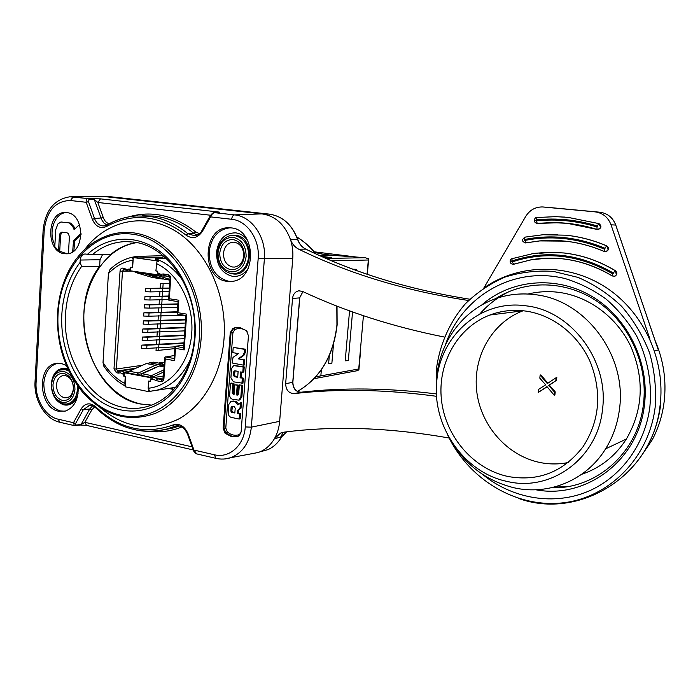 <?xml version="1.0" encoding="UTF-8"?>
<svg xmlns="http://www.w3.org/2000/svg" width="700" height="700" viewBox="0 0 700 700"><rect width="100%" height="100%" fill="white"/><g stroke="black" fill="none" stroke-linecap="round" stroke-linejoin="round"><path stroke-width="1.05" d="M444.351 337.041C392.77 326.769 345.459 311.535 302.409 291.366L298.751 290.815C295.19 291.637 293.116 294.175 292.539 298.419L285.652 383.661C285.906 389.97 288.697 393.286 294.044 393.61C338.179 388.544 385.7 389.445 436.599 396.305M548.8 234.859L557.629 234.579M561.488 216.991L565.023 217.096M539.665 253.321L551.775 252.227M639.503 458.605L652.312 439.714C658.499 427.963 662.445 415.293 664.151 401.713C666.593 380.634 663.556 360.203 655.043 340.428M615.755 225.111L656.285 344.164M483.892 287.919L525.718 216.414C529.795 209.974 535.456 206.824 542.71 206.955L594.974 211.846C602.735 212.914 608.099 217.236 611.039 224.822L649.968 339.176M649.46 338.074L649.793 338.774M193.235 449.951L86.502 425.381L84.858 422.31L81.069 424.48L76.02 425.092L75.582 423.553L73.465 422.713L58.188 419.195C45.308 416.544 34.947 399.061 36.094 382.314L44.214 230.405L43.129 230.134C45.273 210.429 54.189 199.325 69.86 196.796L88.078 198.564C86.599 198.748 85.978 199.99 86.205 202.3L92.312 219.293C95.655 226.695 100.424 229.075 106.627 226.432C133.026 212.153 159.521 215.075 186.121 235.182C192.351 239.339 197.776 238.07 202.388 231.385L210.586 216.877C211.697 214.296 213.045 212.896 214.629 212.669L234.535 214.891C251.921 216.317 266.438 237.449 264.381 258.956L251.352 427.149C249.55 442.75 242.664 452.926 230.711 457.695L258.291 452.489L260.82 451.483C266.411 448.866 270.935 444.623 274.4 438.734C277.349 433.571 279.099 427.779 279.65 421.33L292.74 258.703C293.256 252.017 292.469 245.543 290.377 239.286C284.725 224.411 275.284 215.95 262.062 213.894M298.672 249.165L305.821 249.139C354.69 272.939 409.369 289.642 469.84 299.233C409.334 289.642 354.637 272.939 305.743 249.13C301.91 247.179 299.18 243.941 297.57 239.391L290.421 239.321C292.014 243.862 294.77 247.135 298.672 249.165C349.125 273.831 405.746 290.938 468.545 300.493M449.164 438.025C389.471 427.551 334.364 425.6 283.832 432.189L280.56 433.09L274.453 438.707L281.601 436.896L286.615 431.848L281.75 436.642M605.517 251.703L606.121 251.641C609.026 250.005 609.236 248.08 606.76 245.866C593.469 240.214 579.889 236.652 566.011 235.2M525.613 242.926L539.718 240.922L552.641 240.389M614.066 276.386L614.968 276.203C617.33 274.592 617.496 272.773 615.484 270.743C599.209 260.942 582.067 255.019 564.06 252.98L548.905 252.236L533.951 253.418M513.109 264.329L531.597 259.709L547.706 258.169M537.014 223.396L559.545 222.74M597.852 229.547L598.194 229.547C601.545 227.955 601.816 225.977 598.99 223.624L567.971 217.35M258.291 452.489L250.968 453.871M479.859 313.933C488.399 304.185 498.54 296.555 510.274 291.06M567.683 486.561L553.919 487.148M581.639 474.32C600.294 468.037 615.204 456.278 626.378 439.04C643.125 409.981 644.665 379.243 630.989 346.824C617.05 317.135 588.613 296.196 558.705 292.338C548.258 291.025 538.038 291.594 528.071 294.035M436.529 394.861L436.713 377.055C439.976 340.699 464.336 308.245 498.234 297.824C510.081 294.114 522.349 293.064 535.036 294.674C584.727 299.626 627.104 354.926 619.526 408.739C617.733 423.404 613.104 436.765 605.622 448.823C586.197 480.471 548.546 495.591 514.334 487.847C485.406 480.751 463.514 463.733 448.648 436.783M507.491 481.504C463.829 472.885 431.655 425.547 436.826 380.555C440.291 335.317 481.276 299.049 526.173 305.856C571.148 310.616 609.254 360.797 602.499 409.526C597.721 458.623 550.795 492.048 507.491 481.504M525.621 311.062C513.17 309.409 501.252 310.73 489.86 315.026C457.258 327.442 437.281 363.746 441.481 400.129C445.541 436.52 473.287 469.14 508.025 476.499C538.379 481.871 563.351 471.992 582.951 446.871C599.594 421.129 602.131 393.059 590.555 362.652C578.637 334.863 552.886 314.834 525.621 311.062M568.146 462.551C558.793 464.406 549.43 464.398 540.041 462.516C506.949 455.805 480.489 425.233 476.683 390.976C472.754 356.738 491.934 322.507 523.04 310.791L523.136 310.756M556.474 380.608L556.815 377.519L556.124 377.711L555.782 380.8L548.651 385.359L554.531 392.105L555.231 391.895L549.351 385.158L555.782 380.8M547.881 383.197L540.855 374.894L540.146 375.078L539.814 378.149L545.659 384.851L538.589 389.375L538.256 392.438L547.129 386.811M554.531 392.105L554.19 395.185L554.89 394.966L555.231 391.895M549.351 385.158L548.651 385.359M554.19 395.185L546.989 386.645L538.256 392.438M540.146 375.078L547.321 383.574L556.124 377.711M71.444 196.779L103.968 196.543L73.194 196.901L70.464 200.506L86.205 202.3L88.471 201.635L89.127 199.518L88.078 198.564L100.511 198.87L218.102 211.942C219.984 212.161 220.273 212.345 218.969 212.511L218.627 212.529M218.969 212.511L214.384 212.669C213.482 212.284 212.082 213.386 210.166 215.959L210.586 216.877L231.674 219.284C232.006 216.659 232.96 215.197 234.535 214.891L262.062 213.867L103.968 196.516L112.114 196.91L102.375 196.376M214.34 454.764L215.959 458.36L196.7 453.898L193.961 450.065L214.34 454.764C229.197 458.614 244.142 445.48 245.254 426.939L258.178 258.51L292.74 258.703M196.7 453.898C195.423 453.617 194.32 452.454 193.41 450.433L193.961 450.065L188.107 433.877C184.599 426.099 179.585 423.124 173.066 424.953L174.492 426.361L177.03 425.784M173.066 424.953C145.11 434.998 119.341 428.951 95.777 406.831L95.76 407.855C117.154 428.146 140.936 435.181 167.107 428.942L174.641 426.352L178.386 425.81M75.582 423.553L83.344 409.658L89.74 409.001L81.069 424.48L80.203 425.049M95.777 406.831C90.116 402.281 85.26 402.946 81.209 408.809L73.465 422.713L74.34 425.626L80.369 425.031L86.441 425.364M223.143 428.181L225.094 433.256L231.586 436.678L238.42 436.17L241.098 432.066L248.447 335.781L246.444 330.671L239.811 327.521L235.384 327.609L232.916 328.414L230.239 332.701L223.143 428.181L225.785 428.059L227.246 431.856L225.881 433.072L223.93 428.006L231.035 332.614L233.704 328.335L237.002 327.381M66.369 365.453L61.32 363.466L55.869 363.466C36.339 366.336 38.806 407.934 58.642 411.224L65.328 411.084C74.305 407.61 78.593 399.446 78.181 386.584M100.712 408.047C125.134 428.19 150.876 431.97 177.94 419.387C202.93 406.114 221.322 374.806 224.035 338.73C227.334 295.181 206.614 250.014 175.534 231.096C144.445 212.039 107.52 220.343 85.453 248.535M66.675 212.607L65.406 212.529C46.489 211.4 45.579 252.053 64.382 253.706L66.596 253.803C85.129 254.039 85.277 213.745 66.675 212.607M227.106 281.33L231.77 281.391C257.136 279.921 256.55 229.425 231.035 227.885L228.655 227.763C202.23 226.993 200.883 278.871 227.106 281.33M106.794 225.059L104.072 225.934C99.767 226.065 96.6 223.624 94.579 218.619L92.312 219.293M106.829 225.024L103.88 222.941L101.631 219.669L94.272 199.456L97.843 202.475L100.511 198.87M218.102 211.942L216.808 212.581M93.231 198.502L94.272 199.456L89.127 199.518M201.889 230.615C201.04 232.881 198.713 234.614 194.906 235.821L187.933 233.73L186.121 235.182M197.19 235.13L193.926 233.371L187.933 233.73C175.595 223.755 162.435 217.928 148.435 216.239L136.255 215.933C125.982 216.685 116.296 219.678 107.205 224.91M192.115 446.854L84.858 422.31L91.849 409.841L89.74 409.001L92.697 405.773M81.209 408.809L83.344 409.658L89.801 405.248M238.184 394.87L237.536 394.739L238.263 385.088L234.789 384.799L234.062 394.441L233.135 394.214L232.216 392.752L233.257 392.56L233.94 383.53L231.569 383.066L230.519 383.25L229.652 394.826C229.688 397.171 230.65 398.65 232.54 399.262L238.744 400.137L240.835 397.049L241.876 396.848L242.76 385.236L239.339 384.956L238.665 393.855L237.309 395.098L236.495 394.931L237.221 385.271L234.789 384.799M234.098 393.986L233.257 392.56M238.884 400.085L239.776 399.936L241.876 396.848M244.239 366.896L243.197 367.054L242.795 372.207L243.828 372.041L244.239 366.896L234.229 365.488M243.197 367.054L233.651 365.575L231.621 368.419L230.895 377.842L233.468 381.824L242.953 383.25L243.346 378.158L241.115 377.668L241.535 372.067M239.234 358.671L243.898 355.346L245.368 352.354L245.499 349.204L233.214 347.401L232.82 352.625L238.394 353.623L233.039 357.402L232.059 362.985L243.355 365.129L243.696 359.879L238.193 358.82L243.696 359.879M243.355 365.129L244.396 364.971L244.737 359.73M238.744 404.171L236.416 401.625L231.639 401.161M239.155 419.055L240.196 418.828L240.59 413.674L238.368 413.236L238.56 410.121L241.027 408.161L241.483 402.658L237.781 404.906L235.366 401.826L230.912 401.301L228.83 404.451L228.287 412.939C228.331 415.266 229.285 416.745 231.166 417.366L239.155 419.055L239.549 413.892L237.326 413.455L237.519 410.331L238.56 410.121M238.07 394.957L237.309 395.098M237.536 394.739L236.495 394.931M242.76 385.236L239.339 384.956M240.835 397.049L241.719 385.42M233.94 383.53L230.519 383.25M232.216 392.752L232.899 383.705M238.263 385.088L237.221 385.271M242.795 372.207L240.52 371.945L240.074 377.842L241.115 377.668M243.346 378.158L240.074 377.842M241.911 383.434L242.305 378.332M234.832 370.764L238.123 371.376L237.711 377.344L234.395 376.661L233.441 375.183L233.669 371.858L234.832 370.764M237.737 376.959L235.436 376.486L234.483 375.007L235.121 370.816M235.436 376.486L234.395 376.661M233.441 375.183L234.483 375.007M234.719 371.691L233.669 371.858M245.499 349.204L244.457 349.344L244.326 352.494L242.856 355.486L238.193 358.82M244.457 349.344L233.214 347.401M236.416 401.625L235.366 401.826M241.027 408.161L239.986 408.371L240.441 402.859M239.986 408.371L237.519 410.331M238.368 413.236L237.326 413.455M240.59 413.674L239.549 413.892M232.059 406.262L234.255 406.665L235.226 408.17L234.832 412.991L231.63 412.3L230.834 411.058L231.114 407.164L232.059 406.262M234.868 412.554L232.671 412.081L231.884 410.839L232.391 406.324M232.671 412.081L231.63 412.3M230.834 411.058L231.884 410.839M232.164 406.945L231.114 407.164M64.837 411.206L60.375 410.935C49.586 407.05 44.065 397.854 43.803 383.338C44.861 372.321 49.464 365.627 57.61 363.256L57.855 363.213M56.621 372.006C59.456 369.145 62.746 368.051 66.483 368.725L67.987 369.136M77.446 396.716L76.772 398.09C73.692 403.226 69.589 405.335 64.461 404.425L61.145 403.13M68.337 369.898L66.447 369.329L61.486 369.582M66.5 404.066L67.69 404.014C72.774 403.226 76.23 399.7 78.059 393.444M68.88 371.035L65.284 369.618L59.762 370.081C54.792 372.356 52.001 377.002 51.389 384.029C51.581 394.494 55.562 401.109 63.35 403.874L66.526 404.066C72.853 402.85 76.484 398.02 77.42 389.559L77.271 385.315M64.032 371.499C71.12 373.896 74.76 379.881 74.944 389.454C73.675 398.694 69.457 402.99 62.291 402.342C55.291 399.849 51.695 393.899 51.529 384.466C52.719 375.314 56.892 370.991 64.032 371.499M62.405 400.409C68.661 400.977 72.354 397.215 73.465 389.139C73.299 380.774 70.123 375.541 63.928 373.433C57.68 372.986 54.023 376.766 52.972 384.773C53.13 393.033 56.271 398.239 62.405 400.409M64.269 397.766L67.226 397.723C70.822 396.515 72.87 393.444 73.36 388.491C73.229 381.623 70.612 377.326 65.52 375.585L62.834 375.611C59.106 376.749 56.998 379.846 56.508 384.912C56.63 391.703 59.22 395.99 64.269 397.766M223.484 253.312C223.536 260.864 226.581 265.431 232.636 267.015L234.517 267.059C239.767 266.105 242.839 262.412 243.714 255.964C243.661 248.325 240.572 243.74 234.474 242.218L233.074 242.156C227.588 242.944 224.394 246.662 223.484 253.312M219.748 253.05C219.809 262.22 223.51 267.776 230.86 269.71C238.394 269.85 242.882 265.37 244.344 256.27C244.274 246.96 240.52 241.386 233.091 239.54C225.575 239.54 221.121 244.046 219.748 253.05M230.703 271.871C222.303 269.649 218.076 263.296 218.006 252.822C219.572 242.532 224.656 237.379 233.249 237.37C241.754 239.47 246.05 245.849 246.129 256.506C244.457 266.91 239.312 272.029 230.703 271.871M234.439 235.445L229.749 235.743C222.644 238.079 218.566 243.705 217.516 252.604C217.586 264.233 222.285 271.285 231.604 273.752L231.954 273.796C241.36 273.77 246.96 268.074 248.763 256.699C248.666 244.86 243.898 237.773 234.439 235.445M232.645 273.875L233.004 273.919C253.032 277.226 255.771 236.793 235.506 235.296L231.674 235.41M248.334 268.205C244.195 274.277 238.91 276.973 232.47 276.308C221.9 273.49 216.58 265.493 216.492 252.324C218.461 239.382 224.858 232.89 235.69 232.846C240.529 233.52 244.562 236.136 247.791 240.695M231.245 281.444L228.69 281.26C215.766 277.777 209.256 267.977 209.151 251.843C211.129 237.344 218.111 229.329 230.125 227.797M315.761 376.81L314.055 378.656M321.361 369.749L320.845 375.882L315.805 376.801M320.845 375.882L358.733 368.979L358.908 369.933L356.221 370.895M360.5 348.889L363.422 315.709M333.471 344.374L331.861 363.387L328.632 363.58L329.306 355.688M356.248 269.29L353.141 269.229L356.248 269.29L356.16 270.358M352.546 311.929L348.311 360.631L345.223 360.815L349.545 310.844M320.373 255.885L336.787 255.64L365.575 257.714L368.629 259.289L368.331 260.006L331.791 260.82M324.608 257.749L331.433 257.626L321.694 256.471M320.075 255.745L333.707 255.544L322.402 254.144L314.816 252.455M368.113 259.227L368.69 258.641L367.579 258.51M367.325 274.295L368.681 258.904M335.195 255.657L322.411 254.074L314.755 252.376M80.071 262.421C69.186 276.797 63.105 294.096 61.828 314.317C59.964 348.058 74.699 382.9 98.604 400.041C122.465 417.174 153.676 414.33 174.116 391.213C186.261 377.116 193.235 359.24 195.029 337.566C197.452 303.713 182.787 268.424 159.6 251.16C136.377 233.861 107.362 235.777 87.526 254.266L84.962 253.977C82.206 254.406 80.623 256.428 80.203 260.041L80.071 262.421L81.62 266.385C72.03 279.974 66.657 296.021 65.502 314.519C62.501 356.965 88.655 400.531 122.727 407.277C131.74 409.203 140.639 408.739 149.424 405.86C173.477 398.23 192.439 370.142 194.53 337.006C198.607 291.244 168.088 245.341 133.157 242.025L125.624 241.596C113.33 241.973 102.235 246.33 92.356 254.678L87.526 254.266M136.255 242.532C126.849 244.116 118.291 248.115 110.582 254.537L92.356 254.678M151.594 405.081L140.184 403.961C90.116 395.334 65.502 309.89 99.636 266.35L100.03 259.735L102.532 254.599M136.771 242.629C105.578 247.336 82.652 282.993 83.781 321.842C84.621 360.701 109.13 397.189 140.201 403.786M81.62 266.385L99.636 266.35M166.197 258.422L155.435 258.799L158.515 260.024L157.316 260.855L158.778 261.004L158.165 261.021L158.112 261.861L156.984 261.345L155.873 270.953L157.666 271.215L158.209 274.881L130.174 270.777L130.69 270.559L130.393 267.277L132.143 267.531L133.245 258.029L132.388 258.178L132.431 257.434L134.768 257.539L134.82 256.725L137.935 256.358L137.83 257.959L134.768 257.539M137.83 257.959L161.674 257.67M157.447 260.689L155.33 260.4L155.435 258.799M132.431 257.434L158.165 261.021M166.066 258.431L161.464 257.793L163.739 256.226M134.82 256.76L133.577 257.547M123.559 376.031L124.25 372.733L124.049 375.961L123.559 376.031L125.265 376.373L124.819 383.495C116.156 378.875 108.885 371.892 103.022 362.539L108.413 273.639L110.022 269.43C117.25 262.509 125.51 258.274 134.811 256.743M130.69 270.559L130.891 267.348M133.245 258.029L132.641 267.514L132.143 267.531M158.226 274.584L159.058 274.89M159.224 274.925L158.673 273.306L157.535 273.14M148.479 390.303L148.391 391.589L149.844 391.344L148.155 388.264L148.627 381.062L150.377 381.412L151.104 377.781L124.25 372.733M147.245 391.475L146.737 391.248M158.778 261.004L158.112 261.861M163.117 255.701L137.935 256.358M103.022 362.539L103.784 366.118C109.664 374.815 116.778 381.43 125.151 385.963M128.433 387.476L130.296 387.861M124.819 383.495L125.178 385.543L125.764 376.303L124.049 375.961M148.391 391.589L125.099 386.785L125.178 385.543M150.386 381.238L148.627 381.062M151.086 378.07L152.513 377.851L151.638 379.75L153.886 379.479L156.056 380.634L161 381.623C162.636 381.736 163.607 380.791 163.914 378.787L165.252 358.934L164.736 357.166L174.379 355.504M124.268 372.453L151.104 377.781M124.88 372.365L124.101 372.207L122.57 373.949L123.672 374.168M156.38 367.334L154.735 367.588M128.713 371.507L124.101 372.207L121.704 371.017L119.149 371.254L118.3 373.1L120.479 372.82L122.57 373.949M158.349 366.433L140.893 373.896L136.623 374.561L138.355 372.995L155.347 365.286L162.776 363.773L153.449 362.162L146.335 363.554L129.264 371.201L127.523 372.75L136.623 374.561M164.211 364.901L159.232 366.03L142.284 373.765L140.551 375.34L149.774 377.169L151.498 375.594L163.879 369.863M163.739 371.963L154.009 376.486L149.774 377.169M125.265 376.373L125.764 376.303M130.183 270.655L129.168 269.019L126.954 269.421L122.859 268.1C121.275 268.082 120.339 269.071 120.05 271.084L113.995 368.909L116.349 372.706L118.3 373.1M158.769 274.864L158.209 274.881M168.928 276.334L164.351 275.678L163.161 273.954L160.86 274.356L158.673 273.306M168.805 300.169L178.062 301.63L168.805 300.169L169.312 298.743L178.815 300.23L177.957 312.707L186.655 314.134L184.17 349.93L175.516 348.355L174.668 360.701L165.252 358.934M177.24 313.696L178.071 301.516L178.815 300.23M177.424 314.108L185.894 315.499L177.424 314.108L177.957 312.707M184.17 349.93L183.636 348.136L185.903 315.402L186.655 314.134M183.838 345.144L175.35 346.281L175.516 348.355M174.956 347.007L174.143 358.916L174.668 360.701M163.336 377.912L157.579 378.858L156.056 380.634M169.697 283.483L160.475 283.736L160.195 288.033M159.95 291.646L159.661 296.056M159.416 299.696L159.127 304.071M158.883 307.729L158.602 312.069M158.357 315.744L158.069 320.058M157.824 323.75L157.544 328.029M157.29 331.739L157.01 335.983M156.765 339.719L156.485 343.928M156.231 347.681L156.039 350.63L174.851 348.609M160.475 283.736L169.706 283.351M168.831 296.38L150.115 296.765L149.905 300.011L144.734 299.819L144.944 296.572L168.857 296.021M177.879 304.281L149.59 304.876L149.38 308.114L144.209 307.939L144.419 304.692L177.905 303.896M177.345 312.191L149.056 312.97L148.846 316.207L143.684 316.05L143.894 312.804L177.371 311.78M185.588 319.909L148.531 321.055L148.321 324.275L143.159 324.135L143.369 320.898L185.623 319.489M185.045 327.749L148.006 329.114L147.796 332.342L142.634 332.211L142.844 328.983L185.08 327.294M184.502 335.571L147.481 337.164L147.271 340.384L142.117 340.279L142.327 337.05L184.537 335.099M183.96 343.376L146.956 345.205L146.746 348.416L141.593 348.32L141.803 345.109L183.995 342.886M169.374 288.391L150.649 288.645L150.439 291.9L145.259 291.69L145.477 288.435L169.391 288.041M163.135 283.771L162.855 288.024M162.619 291.585L162.321 296.039M162.085 299.609L161.787 304.027M161.543 307.624L161.254 312.016M161.018 315.621L160.72 319.979M160.484 323.61L160.195 327.933M159.95 331.581L159.661 335.877M159.416 339.535L159.136 343.805M158.891 347.48L158.681 350.551M119.718 371.07L119.149 371.254M125.431 269.99L124.836 268.389M149.905 300.011L168.612 299.574M150.115 296.765L144.944 296.572M161.91 299.618L162.12 296.406M149.38 308.114L177.669 307.449M149.59 304.876L144.419 304.692M161.376 307.624L161.586 304.421M148.846 316.207L184.258 315.236M149.056 312.97L143.894 312.804M160.843 315.63L161.053 312.428M148.321 324.275L185.369 323.05M148.531 321.055L143.369 320.898M160.309 323.61L160.519 320.416M147.796 332.342L184.826 330.873M148.006 329.114L142.844 328.983M159.775 331.581L159.994 328.396M147.271 340.384L184.284 338.695M147.481 337.164L142.327 337.05M159.25 339.544L159.46 336.359M146.746 348.416L174.947 346.841M146.956 345.205L141.803 345.109M158.716 347.489L158.926 344.312M150.439 291.9L169.155 291.585M150.649 288.645L145.477 288.435M162.444 291.585L162.654 288.374M147.306 273.289L148.741 274.409L165.025 279.326L169.925 280.149M169.977 279.387L158.095 275.774L156.66 274.654M166.075 276.001L169.846 277.156M164.237 279.09L161.088 278.749L144.76 273.822L143.316 272.703M134.085 271.355L135.537 272.466L151.97 277.401L162.383 279.029M174.615 387.467L175.35 387.704M173.898 389.375L171.089 388.001M54.906 244.807C47.758 232.321 54.81 212.52 66.561 212.599M66.999 253.776L58.555 250.819L54.801 246.627L55.755 229.652L57.934 223.904L60.953 221.979L70.656 223.064L60.953 221.979M74.795 229.206L73.964 226.669L70.656 223.064M62.554 232.207L61.233 233.362L60.594 235.568L59.736 250.81M60.594 235.568L59.421 235.559L58.555 250.819M69.484 223.037L72.791 226.651L74.209 229.582L79.502 224.569M73.885 250.88L74.672 240.835L81.051 234.474M81.06 233.293L73.5 240.826L72.669 251.773M68.442 253.557L69.396 236.696L68.355 233.537L66.99 232.794L61.819 232.129L60.051 233.345L59.421 235.559M294.044 393.61L301.07 392.21C295.767 391.895 292.985 388.605 292.74 382.358L292.749 382.2M285.652 383.661L292.74 382.358L299.635 297.911L302.916 291.602M301.07 392.21L301.114 392.201C343.131 387.389 388.203 387.957 436.345 393.925C388.185 387.966 343.096 387.389 301.07 392.21C295.96 391.965 293.221 388.666 292.863 382.314L299.757 297.894L292.539 298.419M281.601 436.896L281.697 436.852C278.215 442.75 273.665 447.002 268.039 449.619C273.63 447.011 278.145 442.776 281.601 436.896M259.936 451.867L268.039 449.619L260.838 451.526M112.157 196.919L269.421 214.139C282.634 216.186 292.066 224.612 297.701 239.418L297.631 239.566M305.926 249.218L305.821 249.139C302.033 247.231 299.329 243.985 297.701 239.418L297.57 239.391C291.961 224.604 282.564 216.186 269.377 214.139L111.081 196.822M262.062 213.867L269.395 214.139M611.039 224.822L615.738 225.05C612.815 217.543 607.512 213.264 599.812 212.214L548.012 207.366M654.596 350.954L658.254 349.947M245.254 426.939L251.352 427.149L279.65 421.33M215.959 458.36C220.972 459.498 225.89 459.279 230.711 457.695L225.19 458.911M660.538 405.598C658.429 421.356 653.459 435.846 645.628 449.059M436.293 370.011L436.634 396.602M447.773 435.172C468.09 478.371 514.36 507.491 561.129 503.029C607.81 498.75 648.926 458.815 655.165 407.155C656.451 388.894 654.605 370.834 649.617 352.975C642.898 335.711 633.579 320.171 621.67 306.364C608.562 293.939 594.011 284.279 578.025 277.401L553.35 271.408C536.611 270.305 520.459 272.213 504.884 277.13C490.009 283.649 476.787 292.582 465.238 303.922C449.383 322.332 439.434 345.223 436.301 369.915M482.729 474.504C511.166 497.744 550.585 505.558 584.789 492.713C618.887 479.798 645.05 446.197 649.915 406.499C652.111 382.428 647.5 357.928 636.65 336.017C628.381 322.017 618.275 309.767 606.331 299.276C593.6 290.027 579.968 283.159 565.46 278.679C513.555 265.405 461.37 296.625 445.252 345.284M481.591 305.104C510.37 279.834 554.925 274.986 591.019 295.864C627.095 316.645 649.722 361.821 644.481 404.547C638.697 460.617 585.69 499.45 535.727 489.764M594.974 211.846L543.279 206.999M193.393 450.389L187.565 434.254L188.107 433.877M91.849 409.841L94.649 406.892M148.759 431.358C160.029 432.705 171.062 431.244 181.851 426.983M76.02 425.092L74.34 425.626M231.674 219.284C247.126 220.588 259.998 239.391 258.178 258.51M44.214 230.405C46.664 210.822 55.405 200.856 70.464 200.506M88.471 201.635L94.579 218.619L103.337 217.709L97.843 202.475L210.621 215.241M106.627 226.432L106.978 224.954C116.139 219.695 125.895 216.685 136.255 215.933M109.121 223.764C106.479 222.906 104.554 220.894 103.337 217.709M199.421 233.66L195.711 231.928C174.055 215.206 151.646 210.201 128.476 216.93M202.388 231.385L201.976 230.449L210.07 216.116M195.711 231.928L193.918 233.371C181.659 223.528 168.569 217.779 154.665 216.107L142.494 215.81M43.129 230.195L35.044 381.71L36.094 382.314M58.188 419.195L59.894 422.275C45.167 419.169 33.836 400.207 35.035 381.894M162.627 430.027L173.224 427.989L167.107 428.942C156.345 431.882 145.521 432.127 134.654 429.678M162.645 430.027L173.224 427.989L179.34 425.967M225.094 433.256L225.881 433.072L232.365 436.494L237.274 436.546M240.756 433.641L239.557 434.534C235.252 436.047 231.149 435.155 227.246 431.856M247.118 331.363C243.18 328.387 239.102 327.775 234.902 329.507L232.899 332.71L225.785 428.059M239.557 434.534L239.654 435.365M234.902 329.507L233.704 328.335L232.916 328.414M232.899 332.71L230.239 332.701M234.089 394.03L233.135 394.214M235.751 365.365L234.701 365.523M243.898 355.346L242.856 355.486M244.326 352.494L245.368 352.354M233.328 401.004L232.286 401.214M77.402 396.891C74.34 403.2 69.886 405.877 64.032 404.906L63.674 404.819C55.571 401.695 51.441 394.66 51.275 383.74C52.692 372.899 57.636 367.771 66.106 368.349L67.856 368.856M280.621 437.15L283.264 432.276M297.43 391.457C320.136 378.131 333.305 355.967 336.936 324.975L336.814 306.04M315.814 253.829C310.179 246.977 303.835 241.369 296.8 236.985M367.08 274.216L368.331 260.006M358.733 368.979L360.483 349.169M326.209 258.44L365.575 257.714M356.422 257.049L314.283 251.834M57.601 313.434C58.354 300.291 61.171 288.006 66.045 276.588C80.964 241.579 115.841 223.388 148.146 236.81C180.477 249.935 204.251 294.306 201.18 337.916L201.145 338.476C198.643 373.231 179.979 402.894 155.339 413.35C128.511 422.852 104.335 415.887 82.836 392.464C64.873 370.501 56.455 344.181 57.566 313.512M199.351 338.319C195.965 388.876 157.64 424.078 120.523 415.179C83.317 407.015 55.3 360.141 58.074 313.661C60.331 267.111 93.625 229.206 131.915 234.124C170.24 238.289 203.298 287.849 199.351 338.319M100.03 259.735L80.203 260.041M108.413 273.639C115.36 266.332 123.419 261.852 132.606 260.225M156.354 263.559C178.325 273.438 193.918 303.669 191.748 333.156C189.735 362.688 170.564 386.225 148.155 388.264M155.689 258.773C166.425 262.684 175.586 270.121 183.164 281.076M190.452 359.24C182.875 375.637 171.867 385.91 157.421 390.066L149.791 391.352M150.5 379.531L151.638 379.75M169.155 276.369L168.175 274.689C169.811 275.144 170.643 276.421 170.678 278.53L169.312 298.743M168.175 274.689L163.161 273.954M130.279 269.176L129.168 269.019M164.447 275.695L161.849 276.036M170.678 278.53L169.05 276.36L164.351 275.678M175.35 346.281L183.654 347.777M165.104 356.851L174.169 358.54M164.71 357.586L163.301 378.473L163.914 378.787M163.293 378.569L161 381.623M162.846 379.662L157.579 378.858L155.094 377.641L152.477 377.86M142.529 365.26L116.393 369.014L122.474 271.241L132.379 271.101M164.404 362.119L159.049 362.889M119.192 371.236L117.574 370.912L135.852 368.244M162.741 364.324L164.273 364.105M116.349 372.706L117.574 370.912L116.393 369.014L113.995 368.909M125.247 269.955L123.672 269.745L122.474 271.241L120.05 271.084M125.265 269.964L123.769 269.745L122.859 268.1M130.305 270.804L127.969 271.075M158.095 275.774L148.741 274.409M165.025 279.326L169.934 280.053M144.76 273.822L135.537 272.466M151.97 277.401L161.088 278.749M162.339 365.155L162.426 363.877M129.264 371.201L138.355 372.995M155.347 365.286L146.335 363.554M149.196 362.731L158.191 364.446M142.284 373.765L151.498 375.594M162.067 365.19L164.168 365.592M164.08 366.966L159.232 366.03M73.964 226.669L72.791 226.651M74.716 228.996L73.544 228.979M73.5 240.826L74.672 240.835M74.41 241.474L73.237 241.465M61.233 233.362L60.051 233.345M299.635 297.824L302.951 291.611M606.76 245.866L608.134 249.83L605.955 251.65L604.24 251.466L604.459 249.148C577.894 238.079 551.32 235.191 524.738 240.468L526.225 242.882M524.738 240.468L524.204 240.082L525.079 237.116L542.99 234.736L565.836 235.191C579.722 236.652 593.311 240.214 606.602 245.866L604.459 249.148M524.58 239.505C551.337 234.185 578.086 237.081 604.835 248.211M604.126 251.396C591.43 245.98 578.454 242.559 565.189 241.132L539.543 240.914L525.438 242.926M615.484 270.743L616.341 274.908L614.81 276.22L612.246 275.966L612.78 273.858C579.486 254.73 545.939 250.749 512.146 261.922L513.756 264.197L512.899 264.338M613.279 272.983L615.326 270.76C599.043 260.951 581.901 255.027 563.885 252.98L548.73 252.245L533.767 253.418L512.094 258.668L511.875 260.995C545.921 249.725 579.722 253.715 613.279 272.983L613.454 273.674L612.78 273.858M612.115 275.852C596.654 266.534 580.361 260.881 563.238 258.895C552.457 257.679 541.852 257.95 531.423 259.709L513.94 264.197M512.146 261.922L511.577 261.608L511.875 260.995M537.495 223.388L536.865 223.396M536.226 220.894L535.736 220.447L536.156 219.914C556.465 217.726 576.844 219.756 597.275 225.995L597.59 226.625L596.977 226.966C576.669 220.754 556.421 218.732 536.226 220.894L537.311 223.388L551.267 222.591M536.856 217.508L555.791 216.65L536.856 217.508L536.156 219.914M597.275 225.995L598.824 223.615L600.705 227.377L598.028 229.539L597.012 229.416L596.977 226.966M555.791 216.65L567.796 217.341L598.99 223.624M596.925 229.381L567.149 223.3L551.093 222.582C566.475 222.425 581.779 224.7 597.012 229.416L598.194 229.547M565.11 217.096L561.663 217L565.11 217.096M551.863 252.227L539.84 253.321L551.871 252.227M652.312 439.714L649.836 440.965M599.812 212.214C607.521 213.264 612.841 217.543 615.764 225.05L657.886 348.766M280.56 433.09L284.567 432.092M484.496 287.516C518.928 263.839 567.543 262.684 605.456 287.131C643.317 311.517 666.05 359.975 660.021 406.017C652.435 476.123 578.865 520.345 518.665 498.461M643.51 403.611C648.174 364.578 629.16 323.059 597.398 301.525C565.582 279.965 524.834 279.755 495.53 298.725M643.457 404.014C638.129 453.049 595.788 489.492 551.372 487.76M626.378 439.04L605.622 448.823M523.04 310.791L489.86 315.026M187.548 434.21C184.625 427.779 180.635 425.049 175.595 426.029M175.586 426.029L177.45 425.757M214.524 212.66L218.724 212.511M74.288 425.609L59.894 422.275M95.655 407.75C95.069 406.455 92.811 405.65 88.891 405.352L90.029 405.239M235.384 327.609L237.02 327.381M239.776 399.936L238.744 400.137M57.61 363.256L55.869 363.466M66.526 404.066L67.69 404.014M63.936 375.463L62.834 375.611M233.861 242.165L233.074 242.156M231.954 273.796L233.004 273.919M230.002 227.797L228.655 227.763M297.447 391.457C320.259 378.105 333.489 355.933 337.129 324.922L337.015 306.127M316.067 253.943C310.354 247.004 303.922 241.325 296.765 236.906M356.799 370.79L314.527 378.586M314.274 251.825L356.519 257.058M358.925 369.635L360.736 349.09M57.566 313.451C58.328 300.309 61.154 288.015 66.045 276.588M129.211 241.657L125.624 241.596M149.774 391.361L175.683 387.31M159.005 274.855L162.907 276.071L166.53 275.993M168.604 299.731L170.048 278.381M153.947 377.554L163.468 375.996M125.186 269.902L128.923 271.11L132.099 271.066M120.619 370.939L134.496 368.856M162.724 364.613L164.246 364.385M162.689 365.102L162.776 363.773M173.775 389.515L168.332 388.421M65.957 212.546L65.406 212.529M298.751 290.815L299.845 290.754M525.079 237.116L542.99 234.736M604.24 251.466L606.121 251.641M604.161 251.431C582.899 242.463 561.356 238.954 539.543 240.914L539.718 240.922M524.974 237.142C521.456 239.724 521.727 241.649 525.779 242.918L525.962 242.918M614.968 276.203L612.246 275.966M612.15 275.914C586.145 260.601 559.23 255.203 531.423 259.709L531.597 259.709M513.555 264.294L513.371 264.303C508.2 263.865 510.475 258.414 511.954 258.72M512.094 258.668L533.767 253.418M537.259 223.405L537.075 223.396C531.65 221.804 535.544 216.676 536.786 217.516"/></g></svg>

